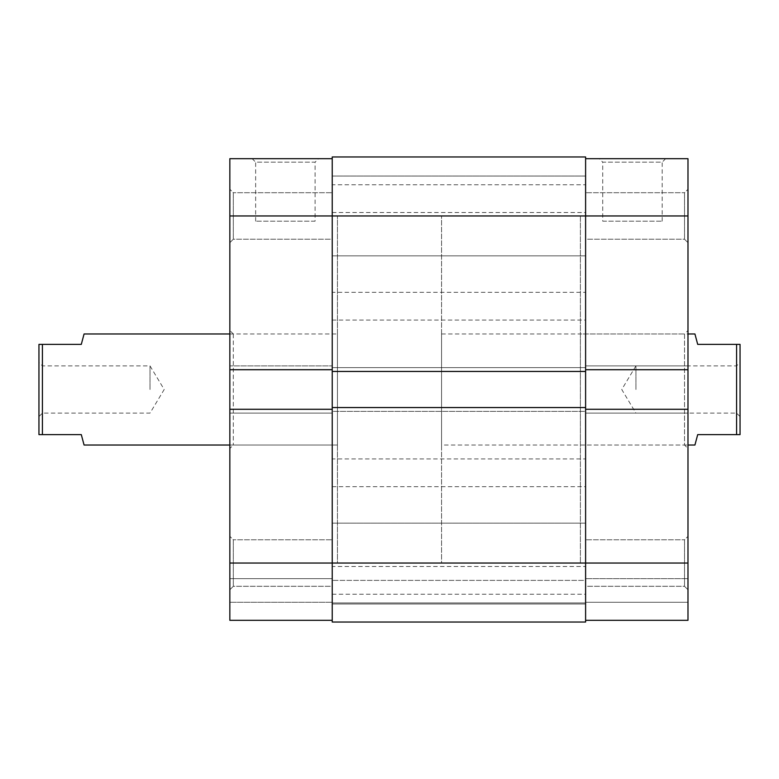 <?xml version="1.0" encoding="UTF-8"?>
<svg xmlns="http://www.w3.org/2000/svg" width="779" height="779" viewBox="0 0 779 779"><rect width="100%" height="100%" fill="white"/><g stroke="black" fill="none" stroke-linecap="round" stroke-linejoin="round"><path stroke-width="0.58" stroke-dasharray="3.9 2.92" d="M580.394 333.967L580.394 445.033L580.394 333.967L684.517 333.967L684.517 445.033L687.984 448.5L687.984 330.5L687.984 448.5M580.394 445.033L684.517 445.033L684.517 333.967L687.984 330.5M684.517 239.211L687.984 242.688L687.984 189.239L687.984 242.688L687.984 189.239L687.984 242.688L684.517 239.211L684.517 192.705L687.984 189.239L684.517 192.705L684.517 239.211L684.517 192.705L684.517 239.211L585.604 239.211L585.604 192.705L684.517 192.705L585.604 192.705L585.604 239.211L684.517 239.211M684.517 586.295L687.984 589.761L687.984 536.312L687.984 589.761L687.984 536.312L687.984 589.761L684.517 586.295L684.517 539.789L687.984 536.312L684.517 539.789L684.517 586.295L684.517 539.789L684.517 586.295L585.604 586.295L585.604 539.789L684.517 539.789L585.604 539.789L585.604 586.295L684.517 586.295M602.722 221.168L662.189 221.168L602.722 221.168L602.722 162.159L662.189 162.159L665.656 158.692L599.255 158.692L665.656 158.692M662.189 221.168L662.189 162.159L602.722 162.159L599.255 158.692M585.604 586.295L585.604 539.789L585.604 586.295M585.604 239.211L585.604 192.705L585.604 239.211M580.394 215.958L580.394 563.042L580.394 215.958L585.604 215.958L585.604 563.042L585.604 158.692L585.604 563.042L585.604 409.287L687.984 409.287L687.984 563.042L585.604 563.042L585.604 620.308L585.604 409.287L585.604 413.104L585.604 409.287L687.984 409.287L687.984 365.896L687.984 369.713L687.984 365.896L687.984 369.713L585.604 369.713L585.604 215.958L585.604 371.456L585.604 367.63L585.604 371.456L585.604 367.63L332.234 367.63L585.604 367.63L585.604 411.37L332.234 411.37L332.234 367.63L585.604 367.63L332.234 367.63L332.234 371.456L585.604 371.456L332.234 371.456L332.234 367.63L332.234 371.456L585.604 371.456M580.394 563.042L585.604 563.042L585.604 622.041L585.604 580.394L332.234 580.394L585.604 580.394L585.604 603.998L332.234 603.998L585.604 603.998L332.234 603.998L332.234 580.394L332.234 603.998L585.604 603.998L585.604 622.041L332.234 622.041L585.604 622.041L332.234 622.041L332.234 563.042L585.604 563.042L585.604 215.958L687.984 215.958L687.984 369.713L585.604 369.713L585.604 215.958L332.234 215.958L332.234 563.042L332.234 371.456M585.604 620.308L687.984 620.308L585.604 620.308L687.984 620.308L687.984 563.042M585.604 369.713L585.604 413.104L585.604 365.896L585.604 369.713L687.984 369.713M687.984 578.661L687.984 602.264L687.984 578.661L585.604 578.661L687.984 578.661M687.984 215.958L687.984 158.692L585.604 158.692M585.604 413.104L687.984 413.104L585.604 413.104M585.604 365.896L687.984 365.896L585.604 365.896M585.604 602.264L687.984 602.264L585.604 602.264M585.604 409.287L687.984 409.287M740.05 389.5L740.05 362.43L740.05 389.5M736.583 389.5L736.583 365.896L736.583 389.5M38.95 389.5L38.95 362.43L38.95 389.5M42.417 389.5L42.417 365.896L42.417 389.5M150.016 389.5L150.016 365.896L150.016 389.5M635.927 389.5L635.927 365.896L635.927 389.5M332.234 407.544L332.234 411.37L585.604 411.37L585.604 407.544L332.234 407.544L332.234 411.37L332.234 407.544L585.604 407.544L332.234 407.544L332.234 563.042L337.434 563.042L337.434 215.958L337.434 563.042L337.434 215.958L337.434 563.042L441.566 563.042L441.566 215.958L441.566 563.042M332.234 158.692L332.234 215.958L332.234 158.692L229.844 158.692L229.844 369.713L332.234 369.713L332.234 563.042L332.234 409.287L229.844 409.287L229.844 620.308L332.234 620.308L332.234 215.958L585.604 215.958L585.604 156.959L332.234 156.959L332.234 215.958L441.566 215.958M441.566 445.033L441.566 333.967L441.566 445.033L687.984 445.033M441.566 333.967L687.984 333.967M229.844 445.033L337.434 445.033L337.434 333.967L337.434 445.033L233.31 445.033L229.844 448.5L229.844 330.5L229.844 448.5M229.844 333.967L337.434 333.967L233.31 333.967L229.844 330.5M84.074 445.033L81.298 434.624L42.417 434.624L42.417 344.376L38.95 344.376L38.95 434.624L42.417 434.624M84.074 333.967L81.298 344.376L42.417 344.376M694.926 445.033L697.702 434.624L736.583 434.624L736.583 344.376L697.702 344.376L694.926 333.967M736.583 434.624L740.05 434.624L740.05 344.376L736.583 344.376M332.234 176.044L585.604 176.044L585.604 255.872L585.604 176.044L585.604 255.872L585.604 176.044L332.234 176.044L332.234 255.872L585.604 255.872L332.234 255.872L332.234 176.044M332.234 523.128L585.604 523.128L585.604 602.956L585.604 523.128L585.604 602.956L585.604 523.128L332.234 523.128L332.234 602.956L585.604 602.956L332.234 602.956L332.234 523.128M332.234 292.32L332.234 320.081L332.234 292.32L585.604 292.32L585.604 320.081L585.604 292.32M332.234 320.081L585.604 320.081M332.234 566.479L332.234 594.241L332.234 566.479L585.604 566.479L585.604 594.241L585.604 566.479M332.234 594.241L585.604 594.241M332.234 458.919L332.234 486.68L332.234 458.919L585.604 458.919L585.604 486.68L585.604 458.919M332.234 486.68L585.604 486.68M332.234 184.759L332.234 212.521L332.234 184.759L585.604 184.759L585.604 212.521L585.604 184.759M332.234 212.521L585.604 212.521M585.604 407.544L585.604 411.37L332.234 411.37L585.604 411.37L585.604 563.042L332.234 563.042L332.234 620.308L332.234 578.661L332.234 620.308L229.844 620.308L332.234 620.308M233.31 239.211L229.844 242.688L229.844 189.239L229.844 242.688L229.844 189.239L229.844 242.688L233.31 239.211L233.31 192.705L229.844 189.239L233.31 192.705L233.31 239.211L233.31 192.705L233.31 239.211L332.234 239.211L332.234 192.705L233.31 192.705L332.234 192.705L332.234 239.211L233.31 239.211M233.31 586.295L229.844 589.761L229.844 536.312L229.844 589.761L229.844 536.312L229.844 589.761L233.31 586.295L233.31 539.789L229.844 536.312L233.31 539.789L233.31 586.295L233.31 539.789L233.31 586.295L332.234 586.295L332.234 539.789L233.31 539.789L332.234 539.789L332.234 586.295L233.31 586.295M315.106 221.168L255.648 221.168L315.106 221.168L315.106 162.159L255.648 162.159L252.172 158.692L318.582 158.692L252.172 158.692M255.648 221.168L255.648 162.159L315.106 162.159L318.582 158.692M233.31 333.967L233.31 445.033L233.31 333.967M332.234 586.295L332.234 539.789L332.234 586.295M332.234 239.211L332.234 192.705L332.234 239.211M337.434 333.967L337.434 445.033L337.434 333.967M229.844 563.042L332.234 563.042L332.234 365.896L332.234 413.104L332.234 409.287L229.844 409.287L229.844 365.896L229.844 369.713L332.234 369.713L332.234 215.958L229.844 215.958M229.844 602.264L229.844 578.661L229.844 602.264L332.234 602.264L229.844 602.264M229.844 365.896L229.844 369.713L229.844 365.896L332.234 365.896L229.844 365.896M332.234 413.104L229.844 413.104L332.234 413.104M332.234 578.661L229.844 578.661L332.234 578.661M332.234 369.713L229.844 369.713M332.234 409.287L229.844 409.287M740.05 416.57L736.583 413.104L635.927 413.104L621.749 389.5L635.927 365.896L736.583 365.896L740.05 362.43M38.95 416.57L42.417 413.104L150.016 413.104L164.194 389.5L150.016 365.896L42.417 365.896L38.95 362.43"/><path stroke-width="1.17" d="M585.604 158.692L687.984 158.692L687.984 369.713L585.604 369.713M585.604 409.287L687.984 409.287L687.984 620.308L585.604 620.308M687.984 409.287L687.984 369.713M687.984 445.033L694.926 445.033L697.702 434.624L736.583 434.624L736.583 344.376L697.702 344.376L694.926 333.967L687.984 333.967M229.844 333.967L84.074 333.967L81.298 344.376L42.417 344.376L42.417 434.624L81.298 434.624L84.074 445.033L229.844 445.033M42.417 434.624L38.95 434.624L38.95 344.376L42.417 344.376M736.583 344.376L740.05 344.376L740.05 434.624L736.583 434.624M585.604 407.544L332.234 407.544L332.234 156.959L585.604 156.959L585.604 563.042L687.984 563.042M332.234 622.041L585.604 622.041L585.604 563.042L332.234 563.042L332.234 622.041M332.234 407.544L332.234 563.042L229.844 563.042L229.844 409.287L332.234 409.287M332.234 371.456L585.604 371.456M332.234 620.308L229.844 620.308L229.844 563.042M687.984 215.958L229.844 215.958L229.844 409.287M229.844 215.958L229.844 158.692L332.234 158.692M229.844 369.713L332.234 369.713"/></g></svg>
